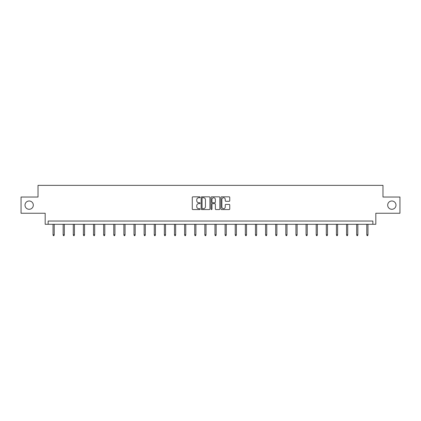 <?xml version="1.0" encoding="UTF-8"?>
<svg xmlns="http://www.w3.org/2000/svg" width="421" height="421" viewBox="0 0 421 421"><rect width="100%" height="100%" fill="white"/><g stroke="black" fill="none" stroke-linecap="round" stroke-linejoin="round"><path stroke-width="0.63" d="M387.688 205.143A4.152 4.152 0 0 0 391.84 209.295A4.152 4.152 0 0 0 395.993 205.143A4.152 4.152 0 0 0 391.84 200.991A4.152 4.152 0 0 0 387.688 205.143M25.007 205.143A4.152 4.152 0 0 0 29.16 209.295A4.152 4.152 0 0 0 33.312 205.143A4.152 4.152 0 0 0 29.16 200.991A4.152 4.152 0 0 0 25.007 205.143M200.117 197.27A0.447 0.447 0 0 0 199.675 196.828L192.907 196.828A0.637 0.637 0 0 0 192.271 197.465L192.271 208.927A0.637 0.637 0 0 0 192.907 209.563L199.675 209.563A0.447 0.447 0 0 0 200.117 209.116A0.447 0.447 0 0 0 199.675 208.674L198.796 208.674A2.037 2.037 0 0 1 196.76 206.632L196.76 205.68A2.037 2.037 0 0 1 198.796 203.638L199.675 203.638A0.447 0.447 0 0 0 200.117 203.196A0.447 0.447 0 0 0 199.675 202.748L198.796 202.748A2.037 2.037 0 0 1 196.76 200.712L196.76 199.754A2.037 2.037 0 0 1 198.796 197.717L199.675 197.717A0.447 0.447 0 0 0 200.117 197.27M21.05 197.033L21.05 213.252L45.184 213.252L45.184 224.282L375.816 224.282L375.816 213.252L399.95 213.252L399.95 197.033L382.984 197.033L382.984 185.351L38.016 185.351L38.016 197.033L21.05 197.033M229.113 201.317A0.637 0.637 0 0 0 229.75 200.68L229.75 197.465A0.637 0.637 0 0 0 229.113 196.828L221.599 196.828A0.637 0.637 0 0 0 220.962 197.465L220.962 208.927A0.637 0.637 0 0 0 221.599 209.563L229.113 209.563A0.637 0.637 0 0 0 229.75 208.927L229.75 205.043A0.637 0.637 0 0 0 229.113 204.406L225.898 204.406A0.637 0.637 0 0 0 225.261 205.043L225.261 206.969A1.705 1.705 0 0 1 223.556 208.674A1.705 1.705 0 0 1 221.851 206.969L221.851 199.422A1.705 1.705 0 0 1 223.556 197.717A1.705 1.705 0 0 1 225.261 199.422L225.261 200.68A0.637 0.637 0 0 0 225.898 201.317L229.113 201.317M372.864 224.282L372.864 221.036L48.136 221.036L48.136 224.282M209.942 197.465A0.637 0.637 0 0 0 209.305 196.828L201.791 196.828A0.637 0.637 0 0 0 201.154 197.465L201.154 208.927A0.637 0.637 0 0 0 201.791 209.563L209.305 209.563A0.637 0.637 0 0 0 209.942 208.927L209.942 197.465M211.695 196.828L219.209 196.828A0.637 0.637 0 0 1 219.846 197.465L219.846 208.927A0.637 0.637 0 0 1 219.209 209.563L215.994 209.563A0.637 0.637 0 0 1 215.357 208.927L215.357 204.28A0.637 0.637 0 0 0 214.721 203.638L212.584 203.638A0.637 0.637 0 0 0 211.947 204.28L211.947 209.116A0.447 0.447 0 0 1 211.505 209.563A0.447 0.447 0 0 1 211.058 209.116L211.058 197.465A0.637 0.637 0 0 1 211.695 196.828M202.49 197.717A0.447 0.447 0 0 0 202.048 198.165L202.048 208.227A0.447 0.447 0 0 0 202.49 208.674L203.417 208.674A2.037 2.037 0 0 0 205.453 206.632L205.453 199.754A2.037 2.037 0 0 0 203.417 197.717L202.49 197.717M215.357 199.454A1.705 1.705 0 0 0 213.652 197.749A1.705 1.705 0 0 0 211.947 199.454L211.947 202.112A0.637 0.637 0 0 0 212.584 202.748L214.721 202.748A0.637 0.637 0 0 0 215.357 202.112L215.357 199.454M54.204 234.802L53.946 235.649L53.293 235.649L53.035 234.802L54.204 234.802L54.204 224.282M53.035 234.802L53.035 224.282M64.324 234.802L64.066 235.649L63.418 235.649L63.155 234.802L64.324 234.802L64.324 224.282M63.155 234.802L63.155 224.282M74.449 234.802L74.185 235.649L73.538 235.649L73.28 234.802L74.449 234.802L74.449 224.282M73.28 234.802L73.28 224.282M84.568 234.802L84.311 235.649L83.658 235.649L83.4 234.802L84.568 234.802L84.568 224.282M83.4 234.802L83.4 224.282M94.688 234.802L94.43 235.649L93.783 235.649L93.52 234.802L94.688 234.802L94.688 224.282M93.52 234.802L93.52 224.282M104.808 234.802L104.55 235.649L103.903 235.649L103.645 234.802L104.808 234.802L104.808 224.282M103.645 234.802L103.645 224.282M114.933 234.802L114.67 235.649L114.023 235.649L113.765 234.802L114.933 234.802L114.933 224.282M113.765 234.802L113.765 224.282M125.053 234.802L124.795 235.649L124.142 235.649L123.885 234.802L125.053 234.802L125.053 224.282M123.885 234.802L123.885 224.282M135.173 234.802L134.915 235.649L134.267 235.649L134.004 234.802L135.173 234.802L135.173 224.282M134.004 234.802L134.004 224.282M145.298 234.802L145.035 235.649L144.387 235.649L144.129 234.802L145.298 234.802L145.298 224.282M144.129 234.802L144.129 224.282M155.417 234.802L155.16 235.649L154.507 235.649L154.249 234.802L155.417 234.802L155.417 224.282M154.249 234.802L154.249 224.282M165.537 234.802L165.279 235.649L164.632 235.649L164.369 234.802L165.537 234.802L165.537 224.282M164.369 234.802L164.369 224.282M175.657 234.802L175.399 235.649L174.752 235.649L174.494 234.802L175.657 234.802L175.657 224.282M174.494 234.802L174.494 224.282M185.782 234.802L185.519 235.649L184.872 235.649L184.614 234.802L185.782 234.802L185.782 224.282M184.614 234.802L184.614 224.282M195.902 234.802L195.644 235.649L194.991 235.649L194.734 234.802L195.902 234.802L195.902 224.282M194.734 234.802L194.734 224.282M206.022 234.802L205.764 235.649L205.116 235.649L204.853 234.802L206.022 234.802L206.022 224.282M204.853 234.802L204.853 224.282M216.147 234.802L215.884 235.649L215.236 235.649L214.978 234.802L216.147 234.802L216.147 224.282M214.978 234.802L214.978 224.282M226.266 234.802L226.009 235.649L225.356 235.649L225.098 234.802L226.266 234.802L226.266 224.282M225.098 234.802L225.098 224.282M236.386 234.802L236.128 235.649L235.481 235.649L235.218 234.802L236.386 234.802L236.386 224.282M235.218 234.802L235.218 224.282M246.506 234.802L246.248 235.649L245.601 235.649L245.343 234.802L246.506 234.802L246.506 224.282M245.343 234.802L245.343 224.282M256.631 234.802L256.368 235.649L255.721 235.649L255.463 234.802L256.631 234.802L256.631 224.282M255.463 234.802L255.463 224.282M266.751 234.802L266.493 235.649L265.84 235.649L265.583 234.802L266.751 234.802L266.751 224.282M265.583 234.802L265.583 224.282M276.871 234.802L276.613 235.649L275.965 235.649L275.702 234.802L276.871 234.802L276.871 224.282M275.702 234.802L275.702 224.282M286.996 234.802L286.733 235.649L286.085 235.649L285.827 234.802L286.996 234.802L286.996 224.282M285.827 234.802L285.827 224.282M297.115 234.802L296.858 235.649L296.205 235.649L295.947 234.802L297.115 234.802L297.115 224.282M295.947 234.802L295.947 224.282M307.235 234.802L306.977 235.649L306.33 235.649L306.067 234.802L307.235 234.802L307.235 224.282M306.067 234.802L306.067 224.282M317.355 234.802L317.097 235.649L316.45 235.649L316.192 234.802L317.355 234.802L317.355 224.282M316.192 234.802L316.192 224.282M327.48 234.802L327.217 235.649L326.57 235.649L326.312 234.802L327.48 234.802L327.48 224.282M326.312 234.802L326.312 224.282M337.6 234.802L337.342 235.649L336.689 235.649L336.432 234.802L337.6 234.802L337.6 224.282M336.432 234.802L336.432 224.282M347.72 234.802L347.462 235.649L346.815 235.649L346.551 234.802L347.72 234.802L347.72 224.282M346.551 234.802L346.551 224.282M357.845 234.802L357.582 235.649L356.934 235.649L356.676 234.802L357.845 234.802L357.845 224.282M356.676 234.802L356.676 224.282M367.965 234.802L367.707 235.649L367.054 235.649L366.796 234.802L367.965 234.802L367.965 224.282M366.796 234.802L366.796 224.282"/></g></svg>
